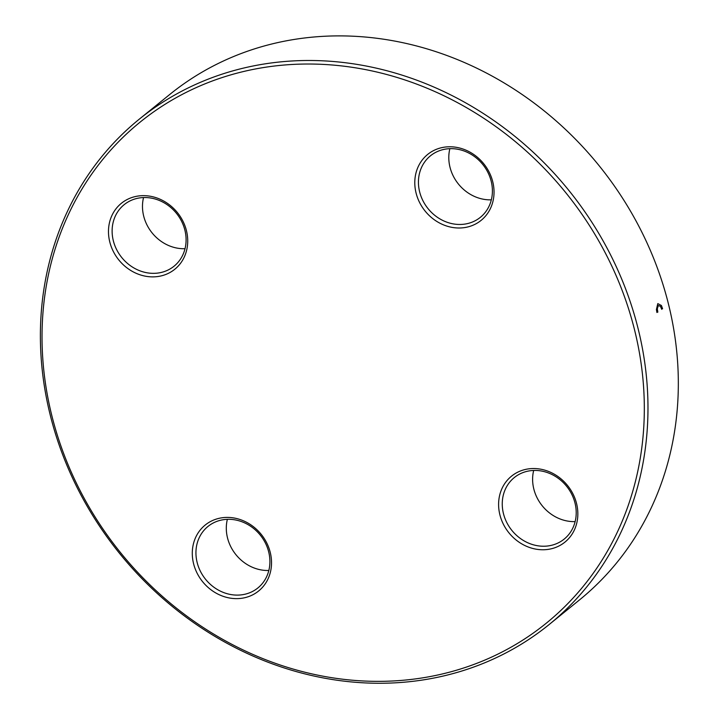 <?xml version="1.0" encoding="UTF-8"?>
<svg xmlns="http://www.w3.org/2000/svg" width="719" height="719" viewBox="0 0 719 719"><rect width="100%" height="100%" fill="white"/><g stroke="black" fill="none" stroke-linecap="round" stroke-linejoin="round"><path stroke-width="1.08" d="M637.214 325.132A325.339 288.786 51 0 1 549.073 624.595A325.339 288.786 51 0 1 119.857 553.765A325.339 288.786 51 0 1 139.27 119.174A325.339 288.786 51 0 1 637.214 325.132M549.073 624.595L579.424 599.979A325.339 288.786 -129 0 0 667.565 300.515A325.339 288.786 -129 0 0 169.63 94.566L139.27 119.174M633.655 326.354A322.507 286.279 -129 0 0 129.078 131.613A322.507 286.279 -129 0 0 266.749 660.141A322.507 286.279 -129 0 0 633.655 326.354M576.44 503.048A42.439 37.667 51 0 1 528.168 546.97A42.439 37.667 51 0 1 510.05 477.425A42.439 37.667 51 0 1 576.44 503.048M492.632 181.287A42.439 37.667 51 0 1 444.351 225.209A42.439 37.667 51 0 1 426.241 155.663A42.439 37.667 51 0 1 492.632 181.287M186.32 230.161A42.439 37.667 51 0 1 138.039 274.083A42.439 37.667 51 0 1 119.929 204.538A42.439 37.667 51 0 1 186.32 230.161M270.128 551.922A42.439 37.667 51 0 1 221.856 595.844A42.439 37.667 51 0 1 203.738 526.299A42.439 37.667 51 0 1 270.128 551.922M197.249 562.896A39.608 35.159 -129 0 0 257.86 587.971A39.608 35.159 -129 0 0 268.591 551.509A39.608 35.159 -129 0 0 207.98 526.443A39.608 35.159 -129 0 0 197.249 562.896M268.834 570.473A39.608 35.159 51 0 1 227.608 538.279A39.608 35.159 51 0 1 227.366 519.325M503.561 514.022A39.608 35.159 -129 0 0 564.172 539.097A39.608 35.159 -129 0 0 574.903 502.635A39.608 35.159 -129 0 0 514.292 477.569A39.608 35.159 -129 0 0 503.561 514.022M575.146 521.599A39.608 35.159 51 0 1 533.92 489.405A39.608 35.159 51 0 1 533.678 470.451M419.743 192.261A39.608 35.159 -129 0 0 480.364 217.327A39.608 35.159 -129 0 0 491.095 180.873A39.608 35.159 -129 0 0 430.474 155.798A39.608 35.159 -129 0 0 419.743 192.261M491.338 199.828A39.608 35.159 51 0 1 450.103 167.644A39.608 35.159 51 0 1 449.86 148.689M113.431 241.135A39.608 35.159 -129 0 0 174.052 266.201A39.608 35.159 -129 0 0 184.783 229.747A39.608 35.159 -129 0 0 124.162 204.672A39.608 35.159 -129 0 0 113.431 241.135M185.026 248.702A39.608 35.159 51 0 1 143.791 216.518A39.608 35.159 51 0 1 143.548 197.554M656.914 312.486L656.402 309.565L657.795 303.607L661.417 305.503L662.594 308.757M661.732 309.323L660.437 306.294L658.28 305.548L657.337 308.811L657.831 312.163"/></g></svg>
